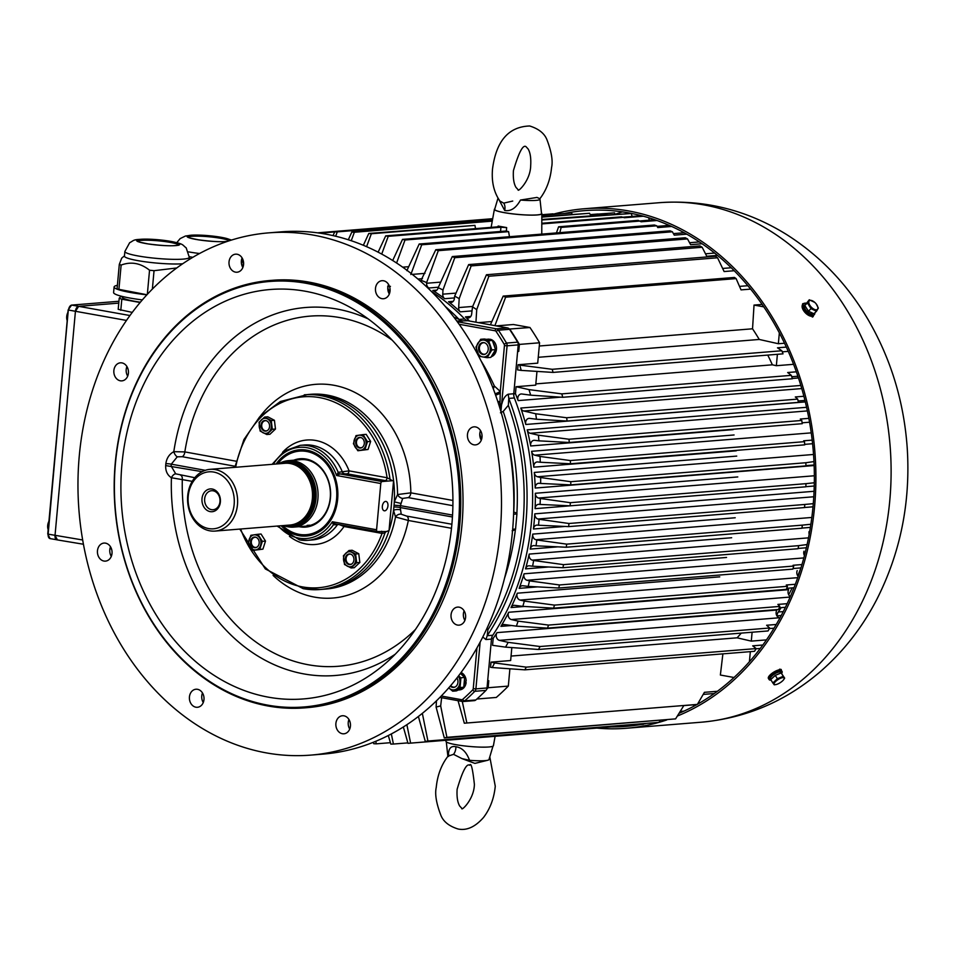 <?xml version="1.0" encoding="UTF-8"?>
<svg xmlns="http://www.w3.org/2000/svg" width="955" height="955" viewBox="0 0 955 955"><rect width="100%" height="100%" fill="white"/><g stroke="black" fill="none" stroke-linecap="round" stroke-linejoin="round"><path stroke-width="1.43" d="M126.466 320.426L75.433 311.282L78.668 306.352L118.754 303.117L78.668 306.352A4.763 2.746 100.3 0 0 75.433 311.282L55.032 535.397A4.763 2.746 100.3 0 0 56.99 539.85L83.431 544.243M129.928 315.532L71.768 305.099A4.763 2.746 100.3 0 0 68.545 310.041L75.433 311.282L55.032 535.397L57.407 539.873L50.102 538.608A4.763 2.746 100.3 0 1 48.144 534.143L47.941 533.964M293.758 460.203A34.296 27.683 85.4 0 1 324.091 471.734A34.296 27.683 85.4 0 1 327.183 510.507A34.296 27.683 85.4 0 1 299.13 526.683M283.659 525.537L283.802 525.596A33.353 26.907 -94.6 0 0 288.124 526.826A33.353 26.907 -94.6 0 0 293.806 527.112L306.149 526.11A33.353 26.907 -94.6 0 0 327.064 509.982A33.353 26.907 -94.6 0 0 325.965 475.506A33.353 26.907 -94.6 0 0 300.777 459.63L288.446 460.632A33.353 26.907 -94.6 0 0 278.812 463.724L278.681 463.808M282.668 525.62A41.925 33.831 -94.6 0 0 332.567 514.423A41.925 33.831 -94.6 0 0 322.539 459.642A41.925 33.831 -94.6 0 0 277.678 463.879M277.117 463.927A42.88 34.595 85.4 0 1 300.013 450.127A42.88 34.595 85.4 0 1 319.316 455.487M325.106 527.232A42.88 34.595 85.4 0 1 306.913 535.612A42.88 34.595 85.4 0 1 282.107 525.668M117.393 285.33A39.859 4.93 5.2 0 0 114.099 286.954A39.859 4.93 5.2 0 0 146.867 294.82M146.939 294.737L117.059 288.983L119.303 264.392L121.691 258.137L124.46 255.868M114.099 286.954L113.597 292.517A39.859 4.93 5.2 0 0 142.319 299.906M182.68 263.759A32.363 4.011 -174.8 0 1 182.668 263.759A32.363 4.011 -174.8 0 1 146.473 261.957A32.363 4.011 -174.8 0 1 124.437 256.119L124.866 251.475A32.363 4.011 -174.8 0 0 146.891 257.313A32.363 4.011 -174.8 0 0 183.085 259.115A32.363 4.011 -174.8 0 0 189.317 257.337L189.114 259.557M176.723 267.973L154.042 270.683L152.37 289.055M147.345 294.307L149.541 270.217C140.588 263.079 131.11 261.36 121.13 265.072L118.886 289.663M149.541 270.217L154.042 270.683M119.303 264.392L121.13 265.072M122.192 296.42L122.133 297.029A30.954 3.832 5.2 0 0 140.349 302.21M132.244 312.392L118.193 309.348L119.208 298.223L121.166 296.157M119.208 298.223L121.81 299.202L120.796 310.315M140.099 302.508L121.81 299.202M192.838 257.301A32.363 4.011 -174.8 0 1 189.353 256.728M242.904 267.376L243.262 263.485L242.498 261.324L241.329 261.933M213.168 490.81A9.526 7.688 -94.6 0 0 211.544 490.727A9.526 7.688 -94.6 0 0 204.657 498.844A9.526 7.688 -94.6 0 0 211.461 509.648A9.526 7.688 -94.6 0 0 213.084 509.731A9.526 7.688 -94.6 0 0 220.02 500.611A9.526 7.688 -94.6 0 0 213.168 490.81M210.16 511.617A11.436 9.228 85.4 0 1 203.749 493.234A11.436 9.228 85.4 0 1 219.662 496.111A11.436 9.228 85.4 0 1 210.16 511.617M208.62 528.569A28.59 23.063 -94.6 0 0 234.154 504.479A28.59 23.063 -94.6 0 0 213.765 472.068A28.59 23.063 -94.6 0 0 188.231 496.158A28.59 23.063 -94.6 0 0 208.62 528.569M209.814 530.813A30.966 24.985 -94.6 0 0 215.09 531.076A30.966 24.985 -94.6 0 0 237.628 501.459A30.966 24.985 -94.6 0 0 215.376 469.609A30.966 24.985 -94.6 0 0 210.1 469.335A30.966 24.985 -94.6 0 0 187.562 498.952A30.966 24.985 -94.6 0 0 209.814 530.813M215.09 531.076L289.974 525.035A30.966 24.985 -94.6 0 0 298.915 522.146A30.966 24.985 -94.6 0 0 312.392 492.147A30.966 24.985 -94.6 0 0 294.283 464.703A30.966 24.985 -94.6 0 0 290.26 463.557A30.966 24.985 -94.6 0 0 284.984 463.294L210.1 469.335M298.915 522.146L299.786 521.633A30.488 24.603 -94.6 0 0 313.049 492.1A30.488 24.603 -94.6 0 0 295.226 465.073L294.283 464.703M283.742 525.537A32.709 26.394 -94.6 0 0 286.787 526.312A32.709 26.394 -94.6 0 0 315.998 498.737A32.709 26.394 -94.6 0 0 292.66 461.659A32.709 26.394 -94.6 0 0 278.753 463.796M293.806 527.112A33.353 26.907 -94.6 0 0 318.087 495.215A33.353 26.907 -94.6 0 0 294.128 460.907A33.353 26.907 -94.6 0 0 288.446 460.632M553.255 214.183A260.608 210.291 85.4 0 1 584.281 208.751A260.608 210.291 85.4 0 1 814.603 506.413A260.608 210.291 85.4 0 1 677.358 716.035M666.721 719.975A260.608 210.291 85.4 0 1 626.217 728.271A260.608 210.291 85.4 0 1 596.803 728.092M804.17 303.368L802.725 303.69L802.355 305.158M808.766 315.448L813.099 316.726L813.553 315.377M768.99 679.339L768.381 678.36M776.272 670.804L781.226 669.443L781.238 670.195M565.336 213.299A258.698 208.763 85.4 0 1 584.436 210.649A258.698 208.763 85.4 0 1 813.063 506.138A258.698 208.763 85.4 0 1 697.472 704.241M697.126 704.432A258.698 208.763 85.4 0 1 679.053 713.301M645.652 723.627A258.698 208.763 85.4 0 1 643.539 724.033M640.59 724.559A258.698 208.763 85.4 0 1 626.062 726.373A258.698 208.763 85.4 0 1 611.427 726.91M812.311 317.084L812.311 316.165M780.044 669.133L779.543 669.813M814.866 312.786A7.628 3.784 -133.3 0 1 814.185 314.768A7.628 3.784 -133.3 0 1 804.468 309.587A7.628 3.784 -133.3 0 1 803.728 303.678A7.628 3.784 -133.3 0 1 806.115 303.177M803.728 303.678L802.761 304.585A7.628 3.784 46.7 0 0 803.513 310.494A7.628 3.784 46.7 0 0 813.23 315.675L814.185 314.768M805.495 304.251L804.838 304.86A5.993 2.972 46.7 0 0 806.796 311.27A5.993 2.972 46.7 0 0 813.075 313.586L813.23 313.443M806.987 308.907A5.993 2.972 -133.3 0 1 806.318 307.832M809.279 299.786L804.802 305.433L808.408 311.163L813.863 313.741L816.501 311.246L811.046 308.68L807.441 302.95L809.279 299.786L814.794 302.413M808.408 311.163L811.046 308.68M804.802 305.433L807.441 302.95M814.854 302.472A5.885 2.913 46.7 0 0 808.873 302.962A5.885 2.913 46.7 0 0 815.319 309.707A5.885 2.913 46.7 0 0 816.812 304.8A5.885 2.913 46.7 0 0 816.048 303.726A5.885 2.913 46.7 0 0 814.854 302.472L814.734 302.353M816.227 303.953L818.34 308.083L816.501 311.246M771.031 680.079A7.628 2.447 -32.2 0 1 769.169 679.626A7.628 2.447 -32.2 0 1 771.127 675.925A7.628 2.447 -32.2 0 1 777.633 671.771A7.628 2.447 -32.2 0 1 782.073 671.508A7.628 2.447 -32.2 0 1 781.596 673.502M782.073 671.508L781.297 670.279A7.628 2.447 147.8 0 0 776.857 670.553A7.628 2.447 147.8 0 0 770.363 674.708A7.628 2.447 147.8 0 0 768.393 678.396L769.169 679.626M781.083 672.977L780.701 672.368A5.993 1.922 147.8 0 0 774.589 673.932A5.993 1.922 147.8 0 0 770.542 678.754L770.96 679.423M772.261 678.193A5.993 1.922 -32.2 0 1 774.028 676.534M776.857 674.708A5.993 1.922 -32.2 0 1 779.244 673.741M775.365 684.651L774.242 684.819L772.858 682.98L777.37 678.718L783.279 676.295L784.664 678.122L783.9 679.292M784.664 678.122L781.166 672.941L775.269 675.364L770.745 679.626L772.858 682.98M775.269 675.364L777.37 678.718M781.166 672.941L783.279 676.295M782.587 680.855A5.885 1.886 147.8 0 0 783.757 679.542A5.885 1.886 147.8 0 0 783.064 677.62A5.885 1.886 147.8 0 0 777.991 679.626A5.885 1.886 147.8 0 0 774.218 683.243A5.885 1.886 147.8 0 0 775.687 684.616A5.885 1.886 147.8 0 0 782.587 680.855M48.86 521.454L48.86 521.454A6.769 3.916 -79.7 0 0 47.977 529.046M67.889 312.416L67.889 312.416A6.769 3.916 -79.7 0 0 67.005 320.009M267.496 418.911A7.545 6.088 -94.6 0 0 259.211 424.724A7.545 6.088 -94.6 0 0 266.182 433.319A7.545 6.088 -94.6 0 0 271.327 426.921A7.545 6.088 -94.6 0 0 267.496 418.911M266.839 420.94A5.336 4.309 -94.6 0 0 264.845 420.51A5.336 4.309 -94.6 0 0 261.002 424.915A5.336 4.309 -94.6 0 0 263.699 430.717A5.336 4.309 -94.6 0 0 265.705 431.147A5.336 4.309 -94.6 0 0 269.549 426.742A5.336 4.309 -94.6 0 0 266.839 420.94M272.318 429.284L266.767 434.525L260.142 431.039L259.068 422.301L264.631 417.06L271.256 420.546L272.318 429.284L275.482 429.022L274.419 420.296L267.794 416.81L264.631 417.06M266.767 434.525L269.931 434.274L275.482 429.022M274.419 420.296L271.256 420.546M382.334 506.341A4.763 2.746 100.3 0 0 384.292 510.806A4.763 2.746 100.3 0 0 387.945 505.887A4.763 2.746 100.3 0 0 385.987 501.435A4.763 2.746 100.3 0 0 382.334 506.341M308.883 525.155A33.353 26.907 -94.6 0 0 310.327 525.357M307.2 525.286A33.353 26.907 -94.6 0 0 309.492 525.584M306.913 535.612L307.2 535.588A42.88 34.595 -94.6 0 0 319.233 531.804M312.786 451.918A42.88 34.595 -94.6 0 0 307.606 450.474A42.88 34.595 -94.6 0 0 300.3 450.115L300.013 450.127M281.092 525.739A43.262 34.905 -94.6 0 0 299.011 535.671A43.262 34.905 -94.6 0 0 318.886 532.019A43.262 34.905 -94.6 0 0 337.7 490.106A43.262 34.905 -94.6 0 0 312.404 451.763A43.262 34.905 -94.6 0 0 306.794 450.163A43.262 34.905 -94.6 0 0 276.114 464.011M385.151 480.699A2.853 1.647 100.3 0 0 387.097 477.739L392.529 480.699L387.897 481.069L347.131 473.823L339.98 473.919L336.578 475.506L338.189 472.319A47.643 38.451 -94.6 0 0 308.31 445.746A47.643 38.451 -94.6 0 0 300.192 445.34L284.315 451.023L272.127 464.333M343.991 525.501A2.853 1.647 -79.7 0 1 344.015 526.515L339.491 524.689M338.667 524.546L333.402 524.832L332.364 521.752L335.229 523.913L377.368 531.541A1.91 1.098 100.3 0 0 377.535 531.553L386.345 531.529L389.031 530.622L393.579 480.616A97.661 78.811 -94.6 0 0 324.306 395.382A97.661 78.811 -94.6 0 0 307.665 394.546L280.388 401.506L259.593 416.953L243.907 439.622L234.811 467.341M393.579 480.616L392.529 480.699M386.214 531.613L385.02 532.842L382.036 533.403L344.015 526.515A52.406 42.295 -94.6 0 1 306.328 544.052A52.406 42.295 -94.6 0 1 289.413 536.316M303.38 588.686A97.661 78.811 -94.6 0 0 320.021 589.522L323.387 589.247A97.661 78.811 -94.6 0 0 393.52 510.316A97.661 78.811 -94.6 0 0 393.902 506.998A4.763 0.621 -174.4 0 1 400.229 507.535L401.219 514.22L406.555 516.058A4.763 2.746 -79.7 0 1 408.334 520.475L395.513 516.977A97.661 78.811 -94.6 0 1 326.467 588.996L323.387 589.247A97.661 78.811 -94.6 0 0 389.031 530.622M387.897 481.069L382.084 481.547L339.98 473.919A2.853 2.304 85.4 0 1 338.189 472.319L349.076 470.863A52.406 42.295 -94.6 0 0 315.747 440.47A52.406 42.295 -94.6 0 0 282.62 452.24M278.323 525.966A45.733 36.911 -94.6 0 0 298.796 538.119A45.733 36.911 -94.6 0 0 332.364 521.752L376.58 529.762L380.794 483.517L336.578 475.506A45.733 36.911 -94.6 0 0 307.021 447.716A45.733 36.911 -94.6 0 0 273.345 464.237M382.084 481.547A1.91 1.098 100.3 0 0 380.794 483.517M376.58 529.762A1.91 1.098 100.3 0 0 377.368 531.541M381.582 531.231A2.853 1.647 -79.7 0 1 382.036 533.403A95.763 77.271 -94.6 0 1 302.425 586.895A95.763 77.271 -94.6 0 1 240.648 529.01M347.131 473.823A2.853 1.647 100.3 0 0 349.076 470.863L387.097 477.739A95.763 77.271 -94.6 0 0 319.65 397.626A95.763 77.271 -94.6 0 0 235.658 467.282M365.693 445.71A7.545 6.088 -94.6 0 0 363.628 436.805A7.545 6.088 -94.6 0 0 356.203 436.662A7.545 6.088 -94.6 0 0 356.394 448.623A7.545 6.088 -94.6 0 0 365.693 445.71M364.034 444.827A5.336 4.309 -94.6 0 0 359.581 437.402A5.336 4.309 -94.6 0 0 356 440.601A5.336 4.309 -94.6 0 0 360.441 448.038A5.336 4.309 -94.6 0 0 364.034 444.827M357.85 450.748L353.41 443.693L356 435.623L363.031 434.609L367.472 441.664L364.882 449.733L357.85 450.748L368.045 449.483L370.636 441.413L366.195 434.358L363.031 434.609M368.045 449.483L364.882 449.733M370.636 441.413L367.472 441.664M347.405 566.196A7.545 6.088 -94.6 0 0 354.532 563.951A7.545 6.088 -94.6 0 0 354.389 554.771A7.545 6.088 -94.6 0 0 344.719 554.592A7.545 6.088 -94.6 0 0 347.405 566.196M348.05 564.166A5.336 4.309 -94.6 0 0 350.055 564.596A5.336 4.309 -94.6 0 0 353.899 560.179A5.336 4.309 -94.6 0 0 351.201 554.378A5.336 4.309 -94.6 0 0 349.196 553.96A5.336 4.309 -94.6 0 0 345.352 558.365A5.336 4.309 -94.6 0 0 348.05 564.166M343.43 555.75L348.981 550.51L355.606 553.995L356.681 562.722L351.118 567.974L344.492 564.489L343.43 555.75M351.118 567.974L354.281 567.712L359.844 562.471L358.77 553.733L352.144 550.247L348.981 550.51M359.844 562.471L356.681 562.722M358.77 553.733L355.606 553.995M249.195 539.396A7.545 6.088 -94.6 0 0 254.197 549.841A7.545 6.088 -94.6 0 0 260.918 541.521A7.545 6.088 -94.6 0 0 255.558 534.931A7.545 6.088 -94.6 0 0 249.195 539.396M250.867 540.267A5.336 4.309 -94.6 0 0 255.307 547.704A5.336 4.309 -94.6 0 0 258.901 544.505A5.336 4.309 -94.6 0 0 254.448 537.068A5.336 4.309 -94.6 0 0 250.867 540.267M257.898 534.287L262.339 541.342L259.748 549.412L252.717 550.426L248.276 543.371L250.867 535.301L257.898 534.287L261.061 534.024L265.502 541.079L262.339 541.342M252.717 550.426L262.912 549.149L265.502 541.079M262.912 549.149L259.748 549.412M448.778 687.839A8.488 6.852 -94.6 0 0 457.266 688.376A8.488 6.852 -94.6 0 0 459.391 678.325A8.488 6.852 -94.6 0 0 458.328 676.176M450.235 686.156A6.005 4.847 -94.6 0 0 453.589 687.433A6.005 4.847 -94.6 0 0 457.934 682.324A6.005 4.847 -94.6 0 0 456.956 677.955M458.543 675.889L460.919 677.764L460.035 687.552L452.694 691.193L448.743 687.887M452.694 691.193L456.43 690.895L463.76 687.254L464.655 677.465L460.406 673.418M463.76 687.254L460.035 687.552M464.655 677.465L460.919 677.764M461.945 688.149A8.929 7.21 85.4 0 1 458.245 689.999L459.689 689.88A8.929 7.21 -94.6 0 0 466.124 682.527L464.226 682.18M464.428 679.888A8.929 7.21 85.4 0 1 464.536 681.667L466.183 681.034A8.929 7.21 -94.6 0 0 461.062 672.535M464.142 683.1L464.393 683.147A8.929 7.21 85.4 0 1 463.975 684.831M460.525 673.251A8.929 7.21 85.4 0 1 463.056 675.949M464.393 683.147L466.124 682.527M482.645 356.931A8.488 6.852 -94.6 0 0 489.796 351.906A8.488 6.852 -94.6 0 0 487.48 341.89A8.488 6.852 -94.6 0 0 477.011 345.173A8.488 6.852 -94.6 0 0 482.645 356.931M482.86 354.472A6.005 4.847 -94.6 0 0 483.887 354.52A6.005 4.847 -94.6 0 0 488.256 348.778A6.005 4.847 -94.6 0 0 483.946 342.606A6.005 4.847 -94.6 0 0 482.92 342.558A6.005 4.847 -94.6 0 0 478.551 348.288A6.005 4.847 -94.6 0 0 482.86 354.472M475.936 347.059L480.675 339.3L488.638 340.744L491.837 349.936L487.086 357.695L479.135 356.251L475.936 347.059M487.086 357.695L490.822 357.397L495.561 349.637L492.362 340.446L484.412 339.001L480.675 339.3M495.561 349.637L491.837 349.936M492.362 340.446L488.638 340.744M488.984 339.837L489.067 339.144A8.929 7.21 -94.6 0 0 488.554 339.156L486.895 339.288A8.929 7.21 85.4 0 1 487.814 339.288L487.778 339.61M491.228 356.728A8.929 7.21 -94.6 0 0 496.469 347.775A8.929 7.21 -94.6 0 0 490.273 339.276L489.02 339.514A8.929 7.21 85.4 0 1 490.393 340.087M493.15 342.714A8.929 7.21 85.4 0 1 494.774 347.357M494.392 351.559A8.929 7.21 85.4 0 1 491.992 355.475M489.067 339.144L487.814 339.288M735.219 517.765L532.759 534.108A224.389 181.08 -94.6 0 1 530.24 549.077A4.763 3.844 85.4 0 1 533.606 545.603A4.763 3.844 85.4 0 1 534.203 545.615L536.042 545.818L536.841 539.969L535.91 539.73A4.763 3.844 85.4 0 1 532.759 534.108M731.661 537.749L529.201 554.091A224.389 181.08 -94.6 0 1 525.513 568.87A4.763 3.844 85.4 0 1 528.772 565.814A4.763 3.844 85.4 0 1 529.38 565.826L532.604 566.196L533.654 560.49L532.281 560.143A4.763 3.844 85.4 0 1 529.201 554.091M726.54 557.457L524.068 573.8A224.389 181.08 -94.6 0 1 519.15 588.364L519.15 588.364A4.763 3.844 85.4 0 1 522.278 585.737A4.763 3.844 85.4 0 1 522.898 585.749L528.211 586.382L529.488 580.867L527.053 580.27A4.763 3.844 85.4 0 1 524.068 573.8M719.76 576.856L517.3 593.198A224.389 181.08 -94.6 0 1 511.032 607.547A4.763 3.844 85.4 0 1 513.981 605.315A4.763 3.844 85.4 0 1 514.626 605.339L522.851 606.365L524.319 601.089L520.153 600.074A4.763 3.844 85.4 0 1 517.3 593.198M524.462 606.461L511.032 607.547L524.462 606.461M508.717 612.262L788.615 589.665L508.717 612.262A224.389 181.08 -94.6 0 1 500.921 626.361A4.763 3.844 85.4 0 1 503.667 624.534A4.763 3.844 85.4 0 1 504.324 624.558L516.392 626.146L518.099 621.12L511.403 619.556A4.763 3.844 85.4 0 1 508.717 612.262M511.534 625.513L500.921 626.361L511.546 625.513M800.863 568.177A224.389 181.08 85.4 0 1 797.759 575.817A224.389 181.08 85.4 0 0 800.863 568.177M792.196 587.886A224.389 181.08 85.4 0 1 788.663 594.714A224.389 181.08 85.4 0 0 792.196 587.886M776.952 615.939L776.964 615.868A7.628 6.148 85.4 0 1 778.277 612.012A224.389 181.08 85.4 0 0 781.106 607.643A224.389 181.08 85.4 0 1 776.403 614.769M534.215 521.442A224.389 181.08 85.4 0 1 533.415 528.998A4.763 3.844 85.4 0 1 536.841 525.107A4.763 3.844 85.4 0 1 537.438 525.119L538.524 525.238L539.074 519.293L537.987 519.019A4.763 3.844 85.4 0 1 534.8 513.838A224.389 181.08 85.4 0 1 534.215 521.442M508.191 642.357L540.076 646.523L769.706 627.996L768.059 630.945L538.524 649.472L505.553 647.132L508.191 642.357L499.477 640.363A4.763 3.844 85.4 0 1 497.018 632.628A224.389 181.08 -94.6 0 1 493.186 638.322L491.55 638.453M520.797 408.048L800.696 385.462L520.797 408.048A224.389 181.08 85.4 0 1 525.799 424.474A4.763 3.844 85.4 0 1 529.07 418.362A4.763 3.844 85.4 0 1 529.715 418.374L536.471 419.233L535.719 413.766L523.758 411.008A4.763 3.844 85.4 0 1 520.797 408.048L520.797 408.048M805.316 401.912L525.799 424.474L805.316 401.912M527.196 429.857L806.581 407.308L527.196 429.857A224.389 181.08 85.4 0 1 530.694 445.973L530.694 445.973A4.763 3.844 85.4 0 1 534.06 440.315A4.763 3.844 85.4 0 1 534.693 440.327L538.907 440.84L538.429 435.205L530.276 433.284A4.763 3.844 85.4 0 1 527.196 429.857L527.196 429.857M733.154 429.631L530.694 445.973M734.085 434.967L531.625 451.309A224.389 181.08 -94.6 0 1 533.773 467.162L533.773 467.162A4.763 3.844 85.4 0 1 537.211 461.945A4.763 3.844 85.4 0 1 537.82 461.957L540.279 462.244L540.041 456.454L534.788 455.177A4.763 3.844 85.4 0 1 531.625 451.309M736.233 450.82L533.773 467.162M736.747 456.096L534.287 472.439A224.389 181.08 -94.6 0 1 535.206 488.053L535.206 488.053A4.763 3.844 85.4 0 1 538.68 483.278A4.763 3.844 85.4 0 1 539.277 483.29L540.661 483.445L540.673 477.548L537.486 476.76A4.763 3.844 85.4 0 1 534.287 472.439M814.138 465.527L535.206 488.053M737.785 476.939L535.325 493.281A224.389 181.08 -94.6 0 1 535.075 508.657A4.763 3.844 85.4 0 1 538.536 504.336A4.763 3.844 85.4 0 1 539.133 504.336L540.076 504.443L540.351 498.498L538.524 498.033A4.763 3.844 85.4 0 1 535.325 493.281M737.535 492.314L535.075 508.657M513.766 393.854L515.449 393.723A224.389 181.08 85.4 0 1 518.135 400.599A4.763 3.844 85.4 0 1 521.239 393.973A4.763 3.844 85.4 0 1 521.896 393.997L530.682 395.167L528.998 389.616L516.082 386.715L535.719 385.128L536.973 371.388M643.336 216.212L624.367 217.74L621.562 216.833L541.807 223.267M623.34 217.155L641.39 215.699M553.064 213.825L541.831 214.732L553.315 214.266M317.585 232.841A397.817 321.023 85.4 0 1 319.185 232.698L492.696 218.695L319.901 233.163M319.185 232.698A397.817 321.023 85.4 0 1 320.092 232.626M572.32 214.326L571.532 212.965L541.831 215.364M492.577 219.34L337.282 231.874L335.671 236.219M571.532 212.965L541.831 215.197M492.613 219.173L334.692 231.922A397.817 321.023 85.4 0 1 337.282 231.874M597.89 213.992L590.321 214.612M333.032 235.61L334.692 231.922M622.374 211.867A258.698 208.763 85.4 0 0 614.984 214.374L614.543 212.87L590.441 214.815L589.533 213.275L541.819 217.119M492.255 221.13L354.365 232.256L351.249 240.732M589.533 213.275L541.819 216.785M492.314 220.784L351.798 232.125A397.817 321.023 85.4 0 1 354.365 232.256M590.357 214.672L614.543 212.87M348.312 239.765L351.798 232.125M632.15 216.439L631.267 213.502L541.819 219.984M607.046 214.72L541.819 219.483M607.225 215.018L631.267 213.502M624.092 217.286L541.807 223.936M649.364 220.175L648.648 217.74M734.204 270.731L724.117 271.542L717.551 257.778L715.486 256.25L486.465 274.742A397.817 321.023 85.4 0 1 488.876 276.234L476.724 309.647A367.317 296.408 -94.6 0 0 472.522 306.853L471.639 314.111A4.763 3.844 85.4 0 1 468.213 317.991A4.763 3.844 85.4 0 1 465.455 316.893A224.389 181.08 -94.6 0 1 469.454 321.023M722.66 268.451L731.208 267.758M472.522 306.853L486.465 274.742M717.551 257.778L488.876 276.234M475.936 322.193L476.724 309.647M478.431 322.647L491.849 321.56M656.98 220.51L641.139 221.787L638.203 220.366L558.603 226.789L556.443 232.925M640.351 220.903L654.796 219.734M640.662 220.987L561.158 227.409L558.603 226.789M666.662 225.607L666.208 224.091M559.821 232.65L561.158 227.409M671.616 226.454L657.78 227.577L656.765 225.81L654.366 225.01L419.209 244.003A397.817 321.023 85.4 0 1 421.716 244.79L410.841 274.515M657.088 226.371L669.24 225.392M406.866 270.671L419.209 244.003M656.765 225.81L421.716 244.79M686.729 234.166L674.278 235.169L672.38 231.779L670.052 230.812L435.802 249.721A397.817 321.023 85.4 0 1 438.297 250.676L426.634 282.561A367.317 296.408 -94.6 0 0 421.06 280.328L435.802 249.721M673.406 233.617L684.186 232.757M672.38 231.779L438.297 250.676M426.181 286.404A224.389 181.08 85.4 0 1 428.855 287.992A4.763 3.844 85.4 0 1 426.599 283.265L426.634 282.561M702.068 243.752L690.608 244.683L687.516 238.917L685.26 237.759L452.288 256.561A397.817 321.023 85.4 0 1 454.783 257.707L442.977 289.974A367.317 296.408 -94.6 0 0 438.202 287.682L452.288 256.561M689.558 242.713L699.358 241.925M687.516 238.917L454.783 257.707M438.202 287.682A4.763 3.844 85.4 0 1 434.883 290.988A4.763 3.844 85.4 0 1 432.818 290.451A224.389 181.08 85.4 0 1 444.66 298.7A4.763 3.844 85.4 0 1 442.75 294.176L442.977 289.974M717.468 255.403L706.76 256.274L702.164 247.261L699.967 245.913L468.678 264.583A397.817 321.023 85.4 0 1 471.161 265.908L459.188 298.664A367.317 296.408 -94.6 0 0 454.687 296.11L454.377 298.64A4.763 3.844 85.4 0 1 450.951 302.496A4.763 3.844 85.4 0 1 448.564 301.72A224.389 181.08 85.4 0 1 460.25 311.843A4.763 3.844 85.4 0 1 458.663 307.57L459.188 298.664M705.506 253.803L714.591 253.063M454.687 296.11L468.678 264.583M702.164 247.261L471.161 265.908M750.63 289.114L741.044 289.89L736.114 278.597L505.625 297.196L494.905 325.631M736.114 278.597L734.431 277.439L503.19 296.098L505.625 297.196M762.102 304.43L754.032 305.075L752.54 328.795L539.277 346.008M496.302 325.882L513.396 324.509L529.953 327.505L509.349 329.057M739.528 286.381L747.837 285.712M490.404 324.819L503.19 296.098M683.864 705.506L675.591 718.876L446.904 737.332A397.817 321.023 85.4 0 1 444.302 737.928L436.101 707.082L436.471 700.827M699.943 702.82L698.224 702.964M441.64 697.735L440.673 705.876L446.904 737.332M675.591 718.876L444.302 737.928M683.804 705.602L696.935 704.539M390.404 742.692L376.294 743.838A397.817 321.023 85.4 0 1 373.727 743.706L373.31 742.31M375.781 741.307L376.294 743.838M407.869 742.883L393.4 744.041A397.817 321.023 85.4 0 1 390.81 744.088L388.315 735.517M391.347 733.941L393.4 744.041M643.718 723.783L410.614 743.121A397.817 321.023 85.4 0 1 408.907 743.265A397.817 321.023 85.4 0 1 407.988 743.336L403.344 726.982M406.878 724.714L410.614 743.121M643.348 724.332L640.96 724.523M660.144 720.5L658.926 722.374L427.924 741.02A397.817 321.023 85.4 0 1 425.285 741.414L418.397 716.489M683.983 711.129L680.211 711.427M693.557 706.39L694.261 704.754M422.349 713.361L427.924 741.02M658.926 722.374L425.285 741.414M679.614 712.394L681.5 712.239M717.408 691.277L704.42 692.327L697.365 704.408L464.321 723.21L458.054 700.707M703.202 694.416L714.328 693.509M734.013 677.501L720.368 675.03L722.887 653.865M462.28 701.471L466.876 723.019M568.667 526.611L804.528 507.571L804.802 504.467L568.941 523.495L568.667 526.611L538.524 525.238M804.802 504.467L813.278 503.655M539.074 519.293L568.941 523.495M813.003 506.819L804.528 507.499M570.171 505.828L805.865 486.799L805.96 483.66L570.314 502.688L570.171 505.828L540.076 504.443M805.96 483.66L814.317 482.764M540.351 498.498L570.314 502.688M814.245 486.011L805.877 486.68M570.78 484.877L805.948 465.897L805.853 462.733L570.792 481.702L570.78 484.877L540.661 483.445M805.853 462.733L813.97 461.587M540.673 477.548L570.792 481.702M814.126 464.978L805.948 465.634M570.481 463.772L804.755 444.851L804.456 441.664L570.362 460.561L570.481 463.772L540.279 462.244M804.456 441.664L803.68 440.804L812.18 440.124M540.041 456.454L570.362 460.561M812.586 443.717L804.707 444.362M809.553 422.206L802.116 422.814M538.429 435.205L569.001 439.24L801.758 420.463L802.248 423.686L569.264 442.487L538.907 440.84M801.758 420.463L800.326 419.042L808.861 418.35M804.946 400.42L798.117 400.969M535.719 413.766L566.661 417.753L797.712 399.106L798.416 402.377L567.103 421.048L536.471 419.233M797.712 399.106L795.3 396.958L803.883 396.265M797.867 376.234L791.755 376.724M528.998 389.616L561.791 393.878L791.313 375.351L792.399 378.753L562.758 397.292L530.682 395.167M791.313 375.351L787.66 372.522L796.339 371.817M535.827 383.898L772.344 364.81L776.355 365.705L793.569 364.321M769.706 627.996L766.614 625.262L776.248 624.486M779.96 617.897L779.387 617.766A4.763 3.844 85.4 0 1 776.916 610.03L497.018 632.628M774.039 628.199L769.396 628.569M493.186 638.322L492.553 645.329L505.553 647.132M519.747 365.108L552.205 369.299L781.847 350.76L783.028 353.851L553.076 372.414L521.227 370.397L519.747 365.108L518.088 364.738L517.61 369.919L521.227 370.397M552.205 369.299L553.076 372.414M788.245 351.368L782.264 351.846M781.847 350.76L777.489 347.811L786.323 347.095M538.25 357.301L759.249 339.455L778.361 343.728L784.521 343.239M517.789 349.709A250.592 202.221 85.4 0 1 518.744 351.404L519.377 344.409L539.575 342.785L537.713 363.151L518.088 364.738M810.389 527.411L801.925 528.091M536.841 539.969L566.685 544.147L802.379 525.131L801.913 528.222L566.267 547.239L536.042 545.818M802.379 525.131L810.879 524.247M806.39 547.764L798.093 548.445M533.654 560.49L563.522 564.644L798.69 545.651L798.022 548.731L562.961 567.712L532.604 566.196M798.69 545.651L807.118 544.541M800.947 567.891L793.02 568.535M529.488 580.867L559.451 584.961L793.724 566.052L792.853 569.12L558.759 588.017L528.211 586.382M793.724 566.052L793.08 565.276L801.961 564.56M793.999 587.743L786.741 588.328M524.319 601.089L554.461 605.112L787.445 586.298L786.383 589.366L553.625 608.156L522.851 606.365M787.445 586.298L786.287 584.997L795.336 584.269M785.428 607.296L779.28 607.798M518.099 621.12L548.528 625.083L779.853 606.413L778.564 609.469L547.525 628.115L516.392 626.146M779.853 606.413L777.871 604.42L787.159 603.667M524.844 669.849L754.498 651.31L756.205 648.576L526.253 667.139L524.844 669.849L492.231 667.533L494.595 662.949L491.025 662.125L490.548 667.306L492.231 667.533M756.205 648.576L752.707 645.831L762.842 645.007M511.056 656.073L737.105 637.821L751.299 641.115L766.471 639.886M511.832 647.574L510.65 660.538L491.025 662.125M494.595 662.949L526.253 667.139M760.299 648.445L756.074 648.779M741.271 633.117A224.389 181.08 85.4 0 1 737.105 637.821M767.76 355.093A224.389 181.08 85.4 0 1 772.344 364.81M752.54 328.795A224.389 181.08 85.4 0 1 759.249 339.455M421.06 280.328A4.763 3.844 85.4 0 1 420.296 281.092M814.138 465.539L737.666 471.71M801.078 386.333A4.763 3.844 85.4 0 1 800.696 385.462M792.304 378.467L798.034 378.001A4.763 3.844 85.4 0 1 797.676 376.246M809.195 534.323A4.763 3.844 85.4 0 1 809.1 531.505M804.444 555.631A4.763 3.844 85.4 0 1 803.979 551.202M798.189 576.354A4.763 3.844 85.4 0 1 797.198 570.601M790.358 596.577A4.763 3.844 85.4 0 1 788.615 589.665M569.001 439.24L569.264 442.487M566.661 417.753L567.103 421.048M561.791 393.878L562.758 397.292M540.076 646.523L538.524 649.472M566.685 544.147L566.267 547.239M563.522 564.644L562.961 567.712M559.451 584.961L558.759 588.017M554.461 605.112L553.625 608.156M548.528 625.083L547.525 628.115M445.973 740.268L445.973 741.378A23.815 2.949 5.2 0 0 455.666 744.637A23.815 2.949 5.2 0 0 480.186 747.108A23.815 2.949 5.2 0 0 493.413 745.7L495.108 736.305M494.821 208.847A23.815 2.949 5.2 0 0 494.392 209.3A23.815 2.949 5.2 0 0 504.085 212.619A23.815 2.949 5.2 0 0 528.831 215.09A23.815 2.949 5.2 0 0 541.831 213.622A23.815 2.949 5.2 0 0 541.497 213.096M497.985 226.813L498.128 226.049L506.663 227.588L506.341 231.074M498.403 226.777L498.128 226.049L498.403 226.777L385.701 235.873A397.817 321.023 85.4 0 1 388.231 236.327L381.725 254.09M500.551 231.468L500.933 227.23L388.231 236.327M500.933 227.23L506.663 227.588M392.696 260.512L402.509 239.383A397.817 321.023 85.4 0 1 405.015 240.003L396.6 263.019M405.015 240.003L508.597 231.647L506.114 231.026L402.509 239.383M508.597 231.647L509.469 236.709M371.352 233.748L474.957 225.38L368.797 233.45A397.817 321.023 85.4 0 1 371.352 233.748L366.601 246.677M474.957 225.38L475.518 228.627M363.342 245.28L368.797 233.45M519.377 344.409A255.367 206.065 -94.6 0 0 509.767 329.129M539.575 342.785A255.367 206.065 -94.6 0 0 529.953 327.505M476.891 699.024L496.29 697.448A255.367 206.065 -94.6 0 0 508.323 686.096L488.136 687.731L488.769 680.724L487.671 680.82M486.764 689.116A255.367 206.065 -94.6 0 0 488.136 687.731M508.323 686.096L509.898 668.787M518.744 351.404L517.622 351.5M515.449 393.723L516.082 386.715M378.132 252.18L385.701 235.873M436.101 707.082A367.317 296.408 -94.6 0 0 440.673 705.876M488.769 680.724A250.592 202.221 85.4 0 1 487.563 682.001M751.299 641.115L752.098 632.234M749.412 661.755L750.332 651.644M776.355 365.705L777.394 354.305M763.749 306.842L754.032 305.075M778.361 343.728L779.34 332.901M539.336 198.509L539.336 198.509A20.676 2.555 -174.8 0 1 539.981 199.177L541.545 213.55A23.541 2.913 -174.8 0 1 528.855 215.054A23.541 2.913 -174.8 0 1 504.252 212.607A23.541 2.913 5.2 0 1 494.69 209.288L497.997 198.163M498.904 199.595L504.706 210.47C510.77 211.58 516.034 208.095 520.499 200.037L536.996 197.434M539.981 199.177A20.676 2.555 -174.8 0 1 520.499 200.037M539.098 199.726C546.153 190.94 550.307 180.22 551.56 167.591C553.052 160.906 551.489 151.582 546.893 139.609C544.35 133.306 538.608 128.77 529.691 125.988C508.645 126.657 496.266 140.922 492.541 168.772C491.383 181.557 493.842 192.313 499.931 201.051L503.703 203.129L512.728 201.051M448.002 756.145A20.676 2.555 -174.8 0 1 447.811 755.823L446.307 741.904M448.468 756.491C448.193 748.804 450.665 745.557 455.893 746.726C462.005 747.61 466.541 752.134 469.514 760.299L461.981 758.616L474.91 763.403L487.707 760.264A20.676 2.555 -174.8 0 1 469.514 760.299M492.983 746.153L488.984 759.571A20.676 2.555 -174.8 0 1 487.707 760.264M448.205 756.121L453.53 754.331L461.981 758.616M513.671 511.999L516.87 513.181A1.91 1.54 85.4 0 1 516.93 513.957L513.599 514.232M513.754 511.999A216.26 174.514 -94.6 0 0 507.26 437.163M393.902 506.998A97.661 78.811 -94.6 0 0 393.985 506.102A97.661 78.811 -94.6 0 0 394.057 505.207A97.661 78.811 -94.6 0 0 394.296 501.864A97.661 78.811 -94.6 0 0 307.665 394.546L310.757 394.296A97.661 78.811 -94.6 0 1 397.555 494.547L410.853 492.84A4.763 2.746 -79.7 0 1 408.239 497.615L402.664 498.426L400.396 505.649A102.412 82.643 85.4 0 1 400.312 506.592A102.412 82.643 85.4 0 1 400.229 507.535L452.455 516.989M103.928 561.051A9.049 7.306 85.4 0 1 97.422 551.739A9.049 7.306 85.4 0 1 104.011 543.073A9.049 7.306 85.4 0 1 105.551 543.156A9.049 7.306 85.4 0 1 112.057 552.468A9.049 7.306 85.4 0 1 105.468 561.122A9.049 7.306 85.4 0 1 103.928 561.051M110.517 546.809A9.049 7.306 -94.6 0 0 111.293 556.395M195.894 707.201A9.049 7.306 85.4 0 1 189.388 697.89A9.049 7.306 85.4 0 1 195.978 689.235A9.049 7.306 85.4 0 1 197.518 689.307A9.049 7.306 85.4 0 1 204.024 698.618A9.049 7.306 85.4 0 1 197.434 707.273A9.049 7.306 85.4 0 1 195.894 707.201M202.496 692.96A9.049 7.306 -94.6 0 0 203.26 702.546M342.356 733.715A9.049 7.306 85.4 0 1 335.85 724.403A9.049 7.306 85.4 0 1 342.439 715.749A9.049 7.306 85.4 0 1 343.991 715.832A9.049 7.306 85.4 0 1 350.485 725.143A9.049 7.306 85.4 0 1 343.896 733.798A9.049 7.306 85.4 0 1 342.356 733.715M348.957 719.485A9.049 7.306 -94.6 0 0 349.733 729.059M457.517 625.071A9.049 7.306 85.4 0 1 451.011 615.76A9.049 7.306 85.4 0 1 457.6 607.105A9.049 7.306 85.4 0 1 459.14 607.177A9.049 7.306 85.4 0 1 465.646 616.488A9.049 7.306 85.4 0 1 459.057 625.143A9.049 7.306 85.4 0 1 457.517 625.071M464.118 610.83A9.049 7.306 -94.6 0 0 464.882 620.416M121.954 362.9A9.049 7.306 -94.6 0 0 120.414 362.816A9.049 7.306 -94.6 0 0 113.824 371.483A9.049 7.306 -94.6 0 0 120.33 380.794A9.049 7.306 -94.6 0 0 121.87 380.866A9.049 7.306 -94.6 0 0 128.459 372.211A9.049 7.306 -94.6 0 0 121.954 362.9M127.695 376.139A9.049 7.306 85.4 0 1 126.919 366.553M237.115 254.245A9.049 7.306 -94.6 0 0 235.575 254.173A9.049 7.306 -94.6 0 0 228.985 262.828A9.049 7.306 -94.6 0 0 235.491 272.139A9.049 7.306 -94.6 0 0 237.031 272.223A9.049 7.306 -94.6 0 0 243.621 263.556A9.049 7.306 -94.6 0 0 237.115 254.245M242.857 267.484A9.049 7.306 85.4 0 1 242.081 257.91M383.576 280.77A9.049 7.306 -94.6 0 0 382.036 280.686A9.049 7.306 -94.6 0 0 375.446 289.353A9.049 7.306 -94.6 0 0 381.952 298.664A9.049 7.306 -94.6 0 0 383.492 298.736A9.049 7.306 -94.6 0 0 390.082 290.081A9.049 7.306 -94.6 0 0 383.576 280.77M389.318 294.009A9.049 7.306 85.4 0 1 388.554 284.423M475.554 426.921A9.049 7.306 -94.6 0 0 474.002 426.849A9.049 7.306 -94.6 0 0 467.413 435.504A9.049 7.306 -94.6 0 0 473.919 444.815A9.049 7.306 -94.6 0 0 475.459 444.887A9.049 7.306 -94.6 0 0 482.048 436.232A9.049 7.306 -94.6 0 0 475.554 426.921M481.296 440.16A9.049 7.306 85.4 0 1 480.52 430.574M304.729 707.858L306.973 707.679A214.386 172.998 -94.6 0 0 463.02 502.664A214.386 172.998 -94.6 0 0 309.002 282.119A214.386 172.998 -94.6 0 0 272.473 280.293L270.229 280.472A214.386 172.998 -94.6 0 0 114.182 485.486A214.386 172.998 -94.6 0 0 268.2 706.032A214.386 172.998 -94.6 0 0 304.729 707.858A214.386 172.998 -94.6 0 0 460.776 502.843A214.386 172.998 -94.6 0 0 306.758 282.298A214.386 172.998 -94.6 0 0 270.229 280.472M267.722 705.136A213.443 172.234 -94.6 0 0 458.376 525.25A213.443 172.234 -94.6 0 0 306.113 283.289A213.443 172.234 -94.6 0 0 115.46 463.163A213.443 172.234 -94.6 0 0 267.722 705.136M192.242 481.344L171.423 477.751C167.388 475.148 165.466 471.09 165.681 465.574A187.276 151.117 85.4 0 1 165.764 464.608A187.276 151.117 85.4 0 1 165.848 463.641C166.659 458.125 169.31 454.138 173.798 451.679L184.828 451.906A4.763 2.746 -79.7 0 1 182.202 456.693L177.272 456.824L171.291 464.166A182.799 147.512 -94.6 0 0 171.208 465.109A182.799 147.512 -94.6 0 0 171.124 466.052L175.72 473.847L194.796 477.715M305.385 291.251A205.385 165.728 -94.6 0 0 121.93 464.333A205.385 165.728 -94.6 0 0 268.451 697.174A205.385 165.728 -94.6 0 0 383.409 665.181A205.385 165.728 -94.6 0 0 452.109 480.878A205.385 165.728 -94.6 0 0 354.735 309.969A205.385 165.728 -94.6 0 0 305.385 291.251M310.805 755.107L323.136 754.104A261.968 211.401 -94.6 0 0 513.826 503.595A261.968 211.401 -94.6 0 0 325.619 234.106A261.968 211.401 -94.6 0 0 280.985 231.862L268.642 232.865A261.968 211.401 -94.6 0 0 77.964 483.373A261.968 211.401 -94.6 0 0 266.159 752.862A261.968 211.401 -94.6 0 0 310.805 755.107A261.968 211.401 -94.6 0 0 501.482 504.586A261.968 211.401 -94.6 0 0 313.288 235.097A261.968 211.401 -94.6 0 0 268.642 232.865M400.73 503.381L394.296 501.864L397.555 494.547A4.763 2.996 -141.9 0 0 402.664 498.426M486.919 628.486L487.921 629.739L487.217 635.696L492.78 635.242A224.532 181.187 -94.6 0 0 514.363 397.96L508.788 398.414L508.323 405.314L503.213 411.402L500.456 412.799M512.68 529.261L515.569 529.034A1.91 1.54 85.4 0 1 515.366 529.762L512.143 530.801M453.888 317.179L459.069 319.412L464.643 318.97A224.532 181.187 -94.6 0 0 431.314 291.359M464.643 318.97A7.628 6.148 -94.6 0 0 467.807 320.725L507.535 327.923A3.808 3.08 85.4 0 1 509.54 329.32A257.265 207.605 85.4 0 1 517.622 342.165A3.808 3.08 85.4 0 1 518.219 344.898L513.778 393.758A7.628 6.148 -94.6 0 0 514.363 397.96M492.78 635.242A7.628 6.148 -94.6 0 0 491.467 639.098L487.026 687.97A3.808 3.08 85.4 0 1 485.952 690.405A257.265 207.605 85.4 0 1 475.829 699.955A3.808 3.08 85.4 0 1 474.289 700.636L463.163 701.531A3.808 3.08 85.4 0 1 462.518 701.495A1.91 1.098 -79.7 0 1 462.339 701.483A1.91 1.098 -79.7 0 1 461.563 699.705A1.91 1.54 -94.6 0 0 462.662 699.382A255.367 206.065 -94.6 0 0 472.713 689.904A1.91 1.54 -94.6 0 0 473.238 688.686L476.951 647.932M401.219 514.22A4.763 3.665 143.8 0 0 395.513 516.977L393.52 510.316A4.763 1.707 177.8 0 1 400.145 509.755M467.807 320.725L456.776 321.047M480.986 360.751A221.978 179.134 85.4 0 1 494.392 386.071L500.277 391.455L499.966 404.072L501.793 404.144C503.058 398.904 505.195 395.597 508.215 394.212L513.778 393.758M491.467 639.098L485.904 639.552L482.812 636.985M464.715 681.595A6.912 5.575 85.4 0 1 464.667 682.264M387.658 286.655L390.452 286.357M387.802 287.801A4.763 3.104 -122.9 0 0 389.998 291.394M518.219 344.898L507.093 345.794L500.909 411.545M498.808 404.693L499.966 404.072L501.029 411.402M493.317 388.876L494.392 386.071L492.685 387.252M459.104 324.27L495.12 330.788A1.91 1.54 -94.6 0 1 496.123 331.492A255.367 206.065 -94.6 0 1 504.145 344.242A1.91 1.54 -94.6 0 1 504.443 345.615L500.277 391.455A5.718 1.301 -23.3 0 1 495.12 393.782M500.277 391.574A5.718 1.218 -22.6 0 1 495.132 393.806M500.348 393.197A5.718 0.74 -22.5 0 1 495.609 395.167M498.14 402.604L499.811 401.888L497.698 401.255M515.569 529.034L516.93 513.957M415.497 629.417A175.648 141.734 -94.6 0 1 308.417 664.776A175.648 141.734 -94.6 0 1 182.31 479.541A4.763 2.746 100.3 0 0 180.519 475.124M395.251 654.199A184.601 148.968 -94.6 0 1 303.929 673.92A184.601 148.968 -94.6 0 1 171.423 477.751A4.763 2.555 120.4 0 1 175.72 473.847M368.188 318.91A184.601 148.968 -94.6 0 0 337.127 309.074A184.601 148.968 -94.6 0 0 173.798 451.679A4.763 2.053 -117 0 0 177.272 456.824M71.303 305.206A0.955 0.764 -94.6 0 1 71.613 305.099L118.921 301.279L71.768 305.099A0.955 0.764 -94.6 0 0 71.613 305.099L68.151 309.909L48.144 534.143L82.667 539.981M50.102 538.608L47.762 534.012L68.33 309.85M178.585 245.017A20.64 2.555 5.2 0 0 158.327 240.827A20.64 2.555 5.2 0 0 137.639 241.293M175.601 245.602A21.69 2.686 -174.8 0 1 139.573 242.152A21.69 2.686 -174.8 0 1 155.414 239.526A21.69 2.686 -174.8 0 1 161.431 240.075A21.69 2.686 -174.8 0 1 175.601 245.602M199.535 253.505A32.363 4.011 -174.8 0 1 188.601 251.881M229.009 240.851A20.64 2.555 5.2 0 0 208.441 236.721A20.64 2.555 5.2 0 0 188.123 237.21M227.314 241.412A21.69 2.686 -174.8 0 1 226.084 241.531A21.69 2.686 -174.8 0 1 190.057 238.082A21.69 2.686 -174.8 0 1 205.898 235.455A21.69 2.686 -174.8 0 1 211.915 236.004A21.69 2.686 -174.8 0 1 230.239 240.445M296.36 523.447A30.488 24.603 -94.6 0 0 313.706 492.267A30.488 24.603 -94.6 0 0 291.908 463.891A30.488 24.603 -94.6 0 0 291.538 463.832M287.825 525.202A31.443 25.379 -94.6 0 0 315.031 497.985A31.443 25.379 -94.6 0 0 292.552 462.912A31.443 25.379 -94.6 0 0 282.847 463.473M584.281 208.751L659.487 202.687A260.608 210.291 85.4 0 1 890.072 445.519A260.608 210.291 85.4 0 1 701.424 722.195L626.217 728.271M48.896 521.466A7.151 4.13 100.3 0 0 48.156 529.631M67.924 312.416A7.151 4.13 100.3 0 0 67.184 320.594M266.636 420.833A5.097 4.118 -94.6 0 0 261.861 424.163A5.097 4.118 -94.6 0 0 264.308 430.454A5.097 4.118 -94.6 0 0 267.424 430.538M265.896 431.123A5.336 4.309 85.4 0 1 264.093 430.693A5.336 4.309 85.4 0 1 261.384 425.011A5.336 4.309 85.4 0 1 265.036 420.498M344.182 473.573A2.853 2.304 85.4 0 1 342.391 471.985A47.643 38.451 -94.6 0 0 312.524 445.4A47.643 38.451 -94.6 0 0 304.394 444.994L300.192 445.34M299.739 539.909A47.643 38.451 -94.6 0 0 307.856 540.315L312.07 539.969A47.643 38.451 -94.6 0 0 337.616 524.498A2.853 2.304 -94.6 0 1 337.712 524.367M389.938 478.765A97.661 78.811 -94.6 0 0 320.94 395.657A97.661 78.811 -94.6 0 0 304.299 394.821M239.8 529.082L265.323 568.917L303.213 588.674L320.021 589.522A97.661 78.811 -94.6 0 0 385.02 532.842M277.105 526.062L299.572 539.897L307.856 540.315A47.643 38.451 -94.6 0 0 333.402 524.832A2.853 2.304 -94.6 0 1 334.93 523.901M377.201 531.493L335.42 523.925M361.384 437.724A5.097 4.118 -94.6 0 0 356.716 440.649A5.097 4.118 -94.6 0 0 357.683 446.2A5.097 4.118 -94.6 0 0 362.172 447.418M360.644 448.014A5.336 4.309 85.4 0 1 356.394 440.565A5.336 4.309 85.4 0 1 359.784 437.39M350.998 554.282A5.097 4.118 -94.6 0 0 346.068 559.558A5.097 4.118 -94.6 0 0 351.774 563.975M350.258 564.572A5.336 4.309 85.4 0 1 345.734 559.582A5.336 4.309 85.4 0 1 349.399 553.948M256.25 537.39A5.097 4.118 -94.6 0 0 251.32 542.679A5.097 4.118 -94.6 0 0 257.038 547.096M255.51 547.681A5.336 4.309 85.4 0 1 250.986 542.703A5.336 4.309 85.4 0 1 254.651 537.056M450.7 685.63A5.766 4.656 -94.6 0 0 455.308 686.884M453.84 687.409A6.005 4.847 85.4 0 1 450.485 685.869M484.71 342.821A5.766 4.656 -94.6 0 0 484.555 342.785A5.766 4.656 -94.6 0 0 479.41 348.957A5.766 4.656 -94.6 0 0 485.606 353.971M484.137 354.496A6.005 4.847 85.4 0 1 479.064 348.885A6.005 4.847 85.4 0 1 483.17 342.547M557.851 546.845L530.24 549.077M548.671 566.995L525.513 568.87M537.558 586.883L519.15 588.364M565.074 526.444L533.415 528.998M560.74 397.161L518.135 400.599M814.066 491.288L534.8 513.838M424.963 273.369L412.274 274.395M440.744 282.119L426.599 283.265M456.024 293.101L442.75 294.176M472.701 306.436L458.663 307.57M813.779 496.767L537.987 519.019M814.364 475.769L538.524 498.033M813.541 454.473L537.486 476.76M811.237 432.866L534.788 455.177M807.369 410.913L530.276 433.284M801.746 388.578L523.758 411.008M779.387 617.766L499.477 640.363M811.834 517.455L535.91 539.73M808.515 537.844L532.281 560.143M803.835 557.923L527.053 580.27M797.735 577.668L520.153 600.074M790.155 597.054L511.403 619.556M422.468 278.669L417.92 279.039M438.44 287.216L428.855 287.992M436.829 290.129L432.818 290.451M454.461 297.912L444.66 298.7M453.183 301.35L448.564 301.72M472.033 310.888L460.25 311.843M470.743 316.463L465.455 316.893M408.704 266.696L402.676 267.173M504.706 210.47A7.628 4.405 100.3 0 0 503.703 203.129M455.893 746.726A7.628 4.405 -79.7 0 1 453.53 754.331M165.681 465.574L202.15 471.663M273.106 575.423A107.199 86.499 -94.6 0 0 314.577 597.126A107.199 86.499 -94.6 0 0 408.334 520.475L451.488 528.282M452.933 500.456L410.853 492.84A107.199 86.499 -94.6 0 0 354.794 392.374A107.199 86.499 -94.6 0 0 260.261 416.261M392.147 340.135A175.648 141.734 -94.6 0 0 184.828 451.906L236.136 461.205M481.356 439.992A202.496 163.4 -94.6 0 0 479.78 433.785M516.87 513.181A217.776 175.744 -94.6 0 0 503.213 411.402M504.598 578.026A217.776 175.744 -94.6 0 0 515.366 529.762M487.921 629.739A223.112 180.041 -94.6 0 0 508.323 405.314M508.215 394.212L508.788 398.414A224.532 181.187 85.4 0 1 487.217 635.696L485.904 639.552M445.173 306.352A224.532 181.187 85.4 0 1 459.069 319.412L462.244 321.178M509.54 329.32L498.415 330.215A257.265 207.605 85.4 0 1 506.496 343.072L517.622 342.165M457.278 321.728L496.409 328.818L507.535 327.923M485.952 690.405L474.826 691.301A257.265 207.605 85.4 0 1 464.703 700.851L475.829 699.955M480.15 642.106L475.9 688.877L487.026 687.97M462.184 701.436L439.921 697.401M441.258 696.028L461.563 699.705M495.12 330.788A1.91 1.098 -79.7 0 1 496.409 328.818A3.808 3.08 85.4 0 1 498.415 330.215A1.91 0.645 -33.8 0 0 496.123 331.492M504.145 344.242L506.496 343.072A3.808 3.08 85.4 0 1 507.093 345.794L504.443 345.615M473.238 688.686L475.9 688.877A3.808 3.08 85.4 0 1 474.826 691.301A1.91 0.931 -135.2 0 1 472.713 689.904M462.662 699.382A1.91 0.967 -131.4 0 0 464.703 700.851A3.808 3.08 85.4 0 1 463.163 701.531L439.897 697.425M452.563 515.091L400.396 505.649L394.057 505.207M205.301 470.326L171.291 464.166A4.763 0.609 -174.6 0 0 165.848 463.641M406.555 516.058L451.894 524.259M452.897 505.696L408.239 497.615M235.026 466.255L182.202 456.693M778.886 669.909L779.638 669.204M781.25 615.521L776.964 615.868M778.277 612.012L783.279 611.606M109.968 548.636L111.484 548.886M155.414 239.526C131.002 238.643 135.037 240.206 129.665 242.689L124.866 251.475M161.431 240.075C185.592 243.609 181.343 244.42 186.177 247.834L189.317 257.337M178.645 245.244L175.35 245.578C169.68 246.104 160.571 245.542 148.013 243.883C132.685 240.839 138.988 241.209 137.46 241.161L137.544 241.496M241.472 260.106L242.498 261.324M205.898 235.455L191.836 235.145L185.437 236.028L180.149 238.607L176.747 242.677M211.915 236.004L225.798 238.237L231.48 240.063M227.684 241.281L225.834 241.496C220.163 242.033 211.055 241.46 198.497 239.812C183.169 236.768 189.472 237.138 187.944 237.079L188.028 237.425M659.487 202.687C704.909 199.5 747.299 210.124 786.657 234.584C820.106 255.845 847.264 284.208 868.131 319.674C890.991 359.032 904.027 401.936 907.25 448.408C910.628 502.509 900.422 552.945 876.642 599.716C862.21 627.53 843.504 651.441 820.536 671.449C785.87 701.209 746.165 718.136 701.424 722.195M783.757 679.542L784.162 678.933M775.687 684.616L774.815 684.735M48.132 529.834L48.836 521.323M67.16 320.796L67.865 312.273M641.784 724.463L408.907 743.265M541.831 213.622L541.772 234.106M494.392 209.3L491.133 227.362M536.829 197.363L539.038 198.353M518.147 189.747C517.24 192.862 530.443 180.913 530.682 165.693C531.135 158.232 530.288 152.669 528.151 149.016L525.954 146.616C522.934 144.503 518.756 152.525 513.42 170.67C512.966 178.131 513.814 183.682 515.951 187.335L518.147 189.747M448.934 755.047L448.707 755.274C441.652 764.06 437.497 774.78 436.244 787.409C434.752 794.094 436.316 803.418 440.912 815.391C443.454 821.694 449.184 826.23 458.114 829.012C466.78 830.778 475.256 826.923 483.564 817.42C490.166 808.742 494.069 798.344 495.263 786.228L489.796 756.838M474.384 784.33C472.653 768.56 471.078 762.209 469.657 765.253C466.637 763.152 462.459 771.163 457.123 789.308C456.669 796.768 457.517 802.331 459.653 805.984L461.85 808.384C460.943 811.511 474.146 799.55 474.384 784.33M779.889 669.157L779.137 669.861"/></g></svg>
